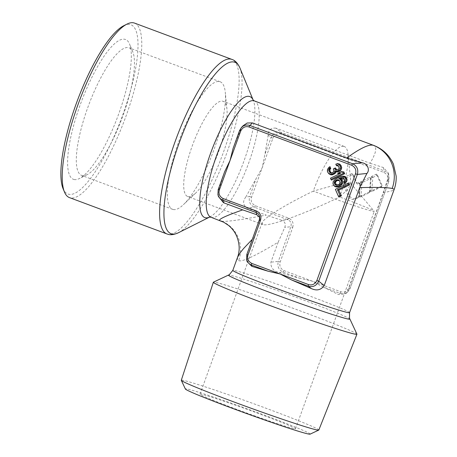 <?xml version="1.0" encoding="UTF-8"?>
<svg xmlns="http://www.w3.org/2000/svg" width="457" height="457" viewBox="0 0 457 457"><rect width="100%" height="100%" fill="white"/><g stroke="black" fill="none" stroke-linecap="round" stroke-linejoin="round"><path stroke-width="0.34" stroke-dasharray="2.29 1.71" d="M369.53 191.849L360.944 195.927L362.041 182.691L370.524 178.544L369.53 191.849L369.959 191.791A1.131 1.085 102.6 0 1 369.325 192.728L360.881 196.818A1.131 1.085 102.6 0 1 359.345 195.722L360.442 182.492A1.131 1.085 102.6 0 1 361.076 181.549L369.519 177.459A1.131 1.085 102.6 0 1 371.055 178.561L369.959 191.791M371.278 176.968A1.131 1.085 102.6 0 1 371.849 176.328L375.968 174.334A1.131 1.085 102.6 0 1 377.408 174.877L382.029 185.336A1.131 1.085 102.6 0 1 381.486 186.839L371.655 191.597A1.131 1.085 102.6 0 1 370.119 190.5L371.215 177.27A1.131 1.085 102.6 0 1 371.278 176.968M372.815 177.453L377.071 175.454L381.692 185.976L371.821 190.78L372.815 177.453M358.785 196.721L355.717 198.252A4.593 4.427 102.6 0 1 349.845 196.064L342.647 179.698L352.61 174.848L356.197 182.783A2.462 2.376 -77.4 0 0 359.345 183.954L359.853 183.834L358.785 196.721L359.213 196.664A1.131 1.085 102.6 0 1 358.579 197.607L355.552 199.069A5.644 5.438 102.6 0 1 348.337 196.379L341.133 180.075A1.131 1.085 102.6 0 1 341.676 178.578L351.61 173.769A1.131 1.085 102.6 0 1 353.05 174.306L356.54 182.2L356.197 182.783M310.092 434.15A66.362 2.331 19.9 0 0 257.919 412.728A66.362 2.331 19.9 0 0 187.776 389.13A66.362 2.331 19.9 0 0 185.371 389.004M318.826 430.031A73.131 2.571 19.9 0 0 260.102 406.067A73.131 2.571 19.9 0 0 183.96 380.487A73.131 2.571 19.9 0 0 181.298 380.247M349.605 182.851L334.284 185.234L313.308 191.123A50.796 1.782 19.9 0 0 372.386 211.18A50.796 1.782 19.9 0 0 374.232 211.345A50.796 1.782 19.9 0 0 374.18 211.214A50.796 1.782 19.9 0 0 339.637 196.99L347.28 189.792L350.999 184.057L350.736 183.44L349.605 182.851M343.75 146.326A50.796 13.367 -69.6 0 1 344.218 146.463A50.796 13.367 -69.6 0 1 348.034 154.323A50.796 13.367 -69.6 0 1 339.637 196.99C306.007 213.39 269.613 226.581 263.283 224.667L262.844 224.541L262.044 222.816C263.421 218.189 285.476 204.553 313.308 191.123A50.796 13.367 -69.6 0 1 343.75 146.326M293.674 428.62A50.796 1.782 -160.1 0 1 240.81 410.866A50.796 1.782 -160.1 0 1 200 394.208A50.796 1.782 -160.1 0 1 201.845 394.38A50.796 1.782 -160.1 0 1 254.709 412.134A50.796 1.782 -160.1 0 1 295.519 428.786A50.796 1.782 -160.1 0 1 293.674 428.62M188.118 196.641A50.796 13.367 110.4 0 0 195.676 193.06A50.796 13.367 110.4 0 0 217.926 153.581A50.796 13.367 110.4 0 0 226.958 109.177A50.796 13.367 110.4 0 0 223.142 101.317A50.796 13.367 110.4 0 0 222.673 101.18A50.796 13.367 110.4 0 0 192.546 145.103A50.796 13.367 110.4 0 0 187.65 196.504A50.796 13.367 110.4 0 0 188.118 196.641M173.232 209.506A68.064 17.914 110.4 0 0 183.36 204.713A68.064 17.914 110.4 0 0 213.168 151.81A68.064 17.914 110.4 0 0 225.272 92.303A68.064 17.914 110.4 0 0 220.165 81.774A68.064 17.914 110.4 0 0 219.537 81.592A68.064 17.914 110.4 0 0 179.167 140.453A68.064 17.914 110.4 0 0 172.603 209.323A68.064 17.914 110.4 0 0 173.232 209.506M82.22 175.574A68.064 17.914 110.4 0 0 87.076 174.677A68.064 17.914 110.4 0 0 122.156 117.872A68.064 17.914 110.4 0 0 132.827 51.967A68.064 17.914 110.4 0 0 129.148 47.836A68.064 17.914 110.4 0 0 128.526 47.654A68.064 17.914 110.4 0 0 88.155 106.515A68.064 17.914 110.4 0 0 81.592 175.385A68.064 17.914 110.4 0 0 82.22 175.574M74.074 179.515A74.611 19.64 110.4 0 0 79.398 178.533A74.611 19.64 110.4 0 0 117.855 116.267A74.611 19.64 110.4 0 0 129.554 44.021A74.611 19.64 110.4 0 0 124.835 39.296A74.611 19.64 110.4 0 0 80.112 105.093A74.611 19.64 110.4 0 0 74.074 179.515M123.727 25.741A90.297 23.77 -69.6 0 1 130.171 24.552A90.297 23.77 -69.6 0 1 122.859 114.627A90.297 23.77 -69.6 0 1 68.739 194.259A90.297 23.77 -69.6 0 1 63.026 188.541M134.541 23.101A93.119 24.512 -69.6 0 1 125.561 117.329A93.119 24.512 -69.6 0 1 70.327 197.864A93.119 24.512 -69.6 0 1 69.47 197.613M356.923 334.118A76.353 2.679 19.9 0 0 294.337 308.732A76.353 2.679 19.9 0 0 216.121 282.5A76.353 2.679 19.9 0 0 213.425 282.175M237.543 257.342L237.503 259.936L238.68 260.639C241.787 262.232 254.943 256.097 278.153 242.221L270.932 262.164C270.573 267.682 273.32 271.11 279.181 272.452L299.552 278.233L283.003 272.064C278.656 269.887 277.085 266.34 278.302 261.415L270.932 262.164M292.726 227.386C293.84 223.113 292.486 220.04 288.653 218.16L255.297 205.724C251.756 203.776 250.499 200.937 251.539 197.207L272.909 138.168C274.851 134.472 277.616 133.13 281.209 134.147L383.92 172.443C387.462 174.397 388.713 177.236 387.679 180.961L349.028 287.733C347.086 291.429 344.321 292.766 340.728 291.755L283.934 270.578C280.387 268.625 279.136 265.785 280.175 262.061L292.726 227.386L290.852 226.746C291.789 223.45 290.743 221.085 287.721 219.646L254.366 207.21C250.019 205.039 248.448 201.491 249.665 196.567L245.843 196.956L262.221 167.685L264.814 154.729L271.041 137.523C273.257 132.958 276.714 131.285 281.415 132.496L384.12 170.798C386.713 171.861 388.376 173.751 389.113 176.476L388.821 181.44L350.171 288.218L348.32 291.229C345.863 293.594 343.024 294.262 339.797 293.24L323.248 287.07L312.331 281.164L299.552 278.233M323.248 287.07L338.523 294.576L345.978 293.68L347.708 290.795L383.166 192.848L392.152 190.769L394.1 189.626M281.209 134.147A1.691 0.446 110.4 0 0 281.415 132.496L275.891 128.143L370.107 163.275L373.346 157.322L375.237 152.478L375.791 148.839L375.071 146.434L373.735 145.423M275.891 128.143C270.944 127.617 268.373 129.988 268.173 135.261L264.814 154.729M245.843 196.956C242.541 201.343 242.924 205.01 246.997 207.958L266.18 215.11C239.108 220.223 224.107 222.188 221.182 221.005A31.042 29.928 102.6 0 1 238.68 260.639M220.662 220.857L221.182 221.005M218.395 196.47L218.206 189.564M224.438 172.346L218.526 190.86M243.158 125.698L240.862 129.171L233.356 147.714M356.54 182.2A1.411 1.36 102.6 0 0 358.339 182.874L358.745 182.68A1.131 1.085 102.6 0 1 360.282 183.777L359.213 196.664M288.653 218.16A1.691 0.446 -69.6 0 1 287.721 219.646L281.632 220.263L266.18 215.11M278.153 242.221L284.762 227.363C286.013 224.039 284.968 221.674 281.632 220.263M259.736 217.418L260.073 218.4L259.907 221.816L254.68 236.989L252.31 239.297M247.111 261.65L247.46 256.931L246.849 254.406M254.68 236.989L247.46 256.931M370.107 163.275L383.326 167.519L388.227 172.815L388.027 178.167L383.166 192.848M330 166.651L328.12 168.473L327.812 169.416L327.692 171.569L328.434 173.243M335.369 167.913L333.524 168.804L334.233 171.044L333.273 172.426L332.285 172.877M338.391 165.988L339.437 168.285L338.26 169.747M335.912 164.052L336.666 165.748M339.842 173.649L330.6 178.156L331.468 180.115M341.156 171.643L337.534 173.397M348.725 182.914L335.524 189.307L338.94 197.036M339.334 177.19L335.632 179.224L333.536 181.503L333.119 183.023L333.302 184.268L334.564 186.296M344.081 178.596L344.801 179.824L344.572 181.041L343.824 181.966L344.589 183.691M339.591 180.772L340.391 182.726L339.859 183.971L338.454 184.828M327.692 171.569L327.383 171.284M327.606 170.535L327.309 170.387M327.812 169.416L327.498 169.364M328.12 168.473L327.772 168.53M328.829 167.605L328.394 167.759M332.353 172.872L331.736 173.146M333.273 172.426L332.787 172.632M334.033 171.661L333.679 171.735M334.021 169.93L333.707 169.621M338.346 169.736L337.723 170.01M338.717 169.558L338.249 169.753M339.225 168.93L338.871 168.987M339.437 168.285L339.145 168.153M339.3 167.365L338.985 167.062M339.008 166.702L338.648 166.297M338.426 166L337.957 165.463M339.888 173.654L340.739 173.214M333.776 185.342L333.41 184.936M333.302 184.268L332.987 183.971M333.119 183.023L332.827 182.886M333.536 181.503L333.193 181.538M334.415 180.309L333.998 180.452M335.632 179.224L335.147 179.424M337.443 178.104L336.912 178.339M344.572 181.041L344.224 181.098M344.795 180.361L344.492 180.264M344.801 179.824L344.504 179.561M344.372 178.853L343.995 178.407M339.26 184.462L338.751 184.679M339.859 183.971L339.46 184.108M340.151 183.446L339.819 183.463M340.391 182.726L340.088 182.634M340.396 182.189L340.099 181.926M339.882 181.023L339.505 180.584M338.557 184.805L337.957 185.068M388.227 172.815L389.113 176.476L388.833 181.44L387.679 180.961M362.041 182.691L360.442 182.492M361.076 181.549L362.081 182.629M371.849 176.328L372.855 177.413M382.029 185.336L381.686 185.919M341.676 178.578L342.681 179.658M166.839 233.915A93.119 24.512 110.4 0 0 167.462 234.115A93.119 24.512 110.4 0 0 167.696 234.173A93.119 24.512 110.4 0 0 222.925 153.638A93.119 24.512 110.4 0 0 231.905 59.41M209.586 217.069A64.563 16.995 110.4 0 0 209.946 216.892L209.946 216.892A64.563 16.995 110.4 0 0 243.227 163.018A64.563 16.995 110.4 0 0 253.349 100.5L253.349 100.5A64.563 16.995 110.4 0 0 253.189 100.134M211.025 217.264A62.083 16.343 110.4 0 0 211.437 217.395A62.083 16.343 110.4 0 0 211.597 217.435A62.083 16.343 110.4 0 0 248.419 163.743A62.083 16.343 110.4 0 0 254.4 100.928M349.851 319.037A64.563 2.268 19.9 0 0 297.267 297.696A64.563 2.268 19.9 0 0 230.985 275.434A64.563 2.268 19.9 0 0 230.796 275.394A64.563 2.268 19.9 0 0 228.511 275.114M349.565 312.657A62.083 2.182 19.9 0 0 300.009 292.423A62.083 2.182 19.9 0 0 235.258 270.647A62.083 2.182 19.9 0 0 235.075 270.601A62.083 2.182 19.9 0 0 232.813 270.395M251.539 197.207L249.665 196.567L255.897 179.361M272.909 138.168L271.041 137.523L268.173 135.261M283.934 270.578A1.691 0.446 -69.6 0 1 283.003 272.064L279.181 272.452M340.728 291.755A1.691 0.446 -69.6 0 1 339.797 293.24L338.523 294.576M280.175 262.061L278.302 261.415L290.852 226.746L284.762 227.363M255.297 205.724A1.691 0.446 -69.6 0 1 254.366 207.21L246.997 207.958M259.399 219.731L259.907 221.816M240.862 129.171L239.582 130.519M178.39 232.756A91.469 24.078 110.4 0 0 225.541 156.42A91.469 24.078 110.4 0 0 239.879 67.853M383.326 167.519L384.12 170.798A1.691 0.446 110.4 0 1 383.92 172.443M349.028 287.733L350.182 288.213L347.708 290.795M388.027 178.167L388.821 181.44L350.182 288.213L348.32 291.229L345.978 293.68M360.282 183.777L359.853 183.834M358.745 182.68L359.75 183.76M358.339 182.874L359.345 183.954M353.05 174.306L352.713 174.882M351.61 173.769L352.61 174.848M341.133 180.075L342.647 179.755M348.337 196.379L349.845 196.064M355.552 199.069L355.717 198.252M358.579 197.607L358.745 196.784M381.486 186.839L381.652 186.016M377.408 174.877L377.071 175.454M375.968 174.334L376.974 175.419M371.215 177.27L372.815 177.476M370.119 190.5L371.718 190.706M371.655 191.597L371.821 190.78M371.055 178.561L370.627 178.618M369.519 177.459L370.524 178.544M359.345 195.722L360.944 195.927M360.881 196.818L361.047 195.996M369.325 192.728L369.49 191.911M350.999 184.057L348.034 154.323M200 394.208L262.044 222.816M344.218 146.463L223.142 101.317M226.958 109.177L225.272 92.303M195.676 193.06L183.36 204.713M220.165 81.774L129.148 47.836M132.827 51.967L129.554 44.021M87.076 174.677L79.398 178.533M260.073 218.4L259.587 216.39M172.603 209.323L81.592 175.385M262.844 224.541L187.65 196.504M295.519 428.786L374.232 211.345M350.742 183.434L374.18 211.214"/><path stroke-width="0.69" d="M349.565 312.657A62.083 2.182 19.9 0 1 347.309 312.451A62.083 2.182 19.9 0 1 347.12 312.411A62.083 2.182 19.9 0 1 282.375 290.635A62.083 2.182 19.9 0 1 232.813 270.395L229.311 274.686L213.425 282.175A76.353 2.679 19.9 0 0 213.345 282.249L181.298 380.247A73.131 2.571 19.9 0 0 181.309 380.344L185.371 389.004A66.362 2.331 19.9 0 0 239.771 411.066A66.362 2.331 19.9 0 0 307.75 433.864A66.362 2.331 19.9 0 0 310.092 434.15L318.757 430.1A73.131 2.571 19.9 0 0 318.826 430.031L356.934 334.227A76.353 2.679 19.9 0 0 356.923 334.118L349.496 318.169L349.565 312.657L394.111 189.604L393.917 189.112L392.192 188.467C387.742 187.473 376.911 187.193 359.693 187.616L324.236 285.556C320.963 290.098 316.621 291.069 311.206 288.487L291.789 280.055L308.344 286.225C313.039 287.442 316.495 285.762 318.712 281.204L357.368 174.425C358.585 169.501 357.014 165.954 352.667 163.783L249.956 125.486C246.729 124.464 243.889 125.132 241.439 127.497L239.582 130.508L240.73 130.988L230.042 160.51L224.678 171.666L218.212 189.552L224.678 171.666M181.309 380.344A73.131 2.571 19.9 0 0 241.256 404.662A73.131 2.571 19.9 0 0 316.17 429.786A73.131 2.571 19.9 0 0 318.757 430.1M64.437 191.963L63.026 188.541A90.297 23.77 -69.6 0 1 77.182 101.1A90.297 23.77 -69.6 0 1 123.727 25.741L127.04 24.078A93.119 24.512 -69.6 0 1 133.684 22.85A93.119 24.512 -69.6 0 1 134.541 23.101L231.905 59.41A93.119 24.512 110.4 0 0 231.282 59.216A93.119 24.512 110.4 0 0 231.048 59.159A93.119 24.512 110.4 0 0 175.814 139.688A93.119 24.512 110.4 0 0 166.839 233.915L69.47 197.613A93.119 24.512 -69.6 0 1 64.437 191.963A93.119 24.512 -69.6 0 1 79.038 101.791A93.119 24.512 -69.6 0 1 127.04 24.078M213.345 282.249A76.353 2.679 19.9 0 0 274.737 307.293A76.353 2.679 19.9 0 0 354.164 333.97A76.353 2.679 19.9 0 0 356.934 334.227M394.1 189.626L394.111 189.609C395.671 185.285 396.356 180.801 396.162 176.156L393.443 164.234C389.387 155.209 382.789 148.925 373.649 145.395L373.101 145.229C368.656 144.235 359.836 148.508 346.635 158.042L252.418 122.91L249.956 125.486A1.691 0.446 -69.6 0 0 249.025 126.972C245.432 125.955 242.667 127.297 240.73 130.988M373.735 145.423L254.4 100.928A62.083 16.343 110.4 0 0 253.989 100.797A62.083 16.343 110.4 0 0 253.829 100.757A62.083 16.343 110.4 0 0 217.012 154.449A62.083 16.343 110.4 0 0 211.025 217.264L209.5 217.086M218.206 189.564L217.92 194.516L218.395 196.47L223.524 202.725L242.707 209.877C223.216 216.687 216.035 220.4 221.182 221.005M252.31 239.297L243.501 248.614L240.136 252.847L237.543 257.342C240.039 250.522 239.668 243.261 236.418 235.566C234.521 231.562 231.91 228.192 228.586 225.455L223.793 222.262L211.025 217.264M239.582 130.519L233.099 148.399L230.042 160.51L219.354 190.032C218.32 193.762 219.571 196.601 223.113 198.549L256.468 210.985C260.301 212.865 261.661 215.938 260.541 220.211L259.387 219.731L246.849 254.406L246.552 259.365C247.294 262.095 248.956 263.986 251.544 265.049L268.099 271.218L280.147 273.989L291.789 280.055M233.099 148.399L239.577 130.513L241.439 127.497L243.158 125.692L247.197 123.013L252.418 122.91M242.707 209.877L256.771 214.721L259.736 217.418M268.099 271.218L251.864 266.357L247.111 261.65L246.552 259.365L246.837 254.406L259.387 219.731L259.587 216.39L259.399 219.731M359.693 187.616L366.92 173.46L357.368 174.425L355.495 173.786C356.534 170.055 355.278 167.216 351.736 165.268L249.025 126.972M366.92 173.46C370.239 169.838 367.399 163.435 362.224 162.818L346.635 158.042M260.541 220.211L247.991 254.886C246.951 258.616 248.208 261.45 251.75 263.398L308.549 284.58C312.137 285.591 314.907 284.254 316.844 280.558L355.495 173.786M328.063 172.82L330.074 174.545L332.05 174.905L335.209 173.386L336.026 171.672L337.786 171.901L340.705 170.484L341.722 167.856L341.362 166.245L340.225 164.451L337.649 163.566L335.786 164.177L336.215 165.143L337.957 165.463L338.648 166.297L339.145 168.153L338.249 169.753L335.798 170.01L334.421 168.342L333.364 168.856L333.953 170.907L333.679 171.735L331.736 173.146L330.422 173.077L328.789 170.838L328.726 169.233L329.526 168.147L329.103 167.188L327.498 169.364L327.383 171.284L328.063 172.82L330.32 174.3L332.159 174.106L334.187 172.889L334.81 172.123L334.912 170.907L337.003 171.289L339.648 170.01L340.551 167.708L340.054 165.851L338.329 164.12L336.929 163.857L335.786 164.177M332.285 172.877L331.308 172.815L330.4 171.906L329.8 169.913L330.777 168.405L330 166.651L329.103 167.188M338.26 169.747L336.723 169.753L335.369 167.913L334.421 168.342M336.215 165.143L336.666 165.748L338.391 165.988M330.948 179.361L331.468 180.115L344.664 173.723L343.875 171.941L341.156 171.643L338.386 172.957L340.739 173.214L330.44 178.207L330.948 179.361L343.361 173.346L342.853 172.192L340.494 171.935M338.386 172.957L337.534 173.397L339.842 173.649M338.42 196.276L338.94 197.036L341.31 195.887L338.763 190.118L349.588 184.874L348.725 182.914L335.364 189.358L338.42 196.276L340.008 195.51L337.46 189.741L348.285 184.497L347.777 183.343M334.101 185.765L335.318 186.342L338.117 186.153L340.591 184.491L341.493 182.183L341.333 181.098L340.219 179.304L338.654 178.658L341.733 177.636L343.475 177.956L344.504 179.561L344.224 181.098L343.601 181.869L344.024 182.829L345.532 181.161L345.898 179.818L345.401 177.962L344.709 177.127L342.184 176.482L338.763 177.442L335.147 179.424L333.193 181.538L332.987 183.971L334.564 186.296L335.941 186.947L337.38 187.022L340.402 186.056L342.259 183.863L342.67 182.372L342.487 181.126L341.213 179.087L340.551 178.818L342.499 178.247L344.081 178.596M344.024 182.829L344.589 183.691L346.657 181.526L347.074 180.001L346.892 178.756L345.715 176.922L344.338 176.271L342.899 176.202L338.763 177.442M338.454 184.828L336.295 184.708L335.392 182.669L336.158 181.32L337.495 180.464L339.591 180.772M256.468 210.985A1.691 0.446 110.4 0 0 256.263 212.636C257.982 213.316 259.09 214.567 259.587 216.39M219.354 190.032L218.2 189.552L217.92 194.516C218.657 197.241 220.32 199.138 222.913 200.195L256.263 212.636L256.771 214.721M332.05 174.905L331.279 174.3M330.959 174.905L330.32 174.3M330.074 174.545L329.537 173.974M329.131 173.986L328.669 173.466M330.777 168.405L329.526 168.147M330.16 169.033L329.086 168.593M329.868 169.553L328.726 169.233M329.8 169.913L328.629 169.747M329.943 170.867L328.789 170.838M330.4 171.906L329.303 171.992M331.005 172.637L329.988 172.826M331.308 172.815L330.422 173.077M331.873 172.923L331.119 173.209M335.844 168.993L334.758 169.113M336.723 169.753L335.798 170.01M337.249 169.85L336.495 170.135M337.82 165.748L337.175 165.143M337.649 163.566L336.929 163.857M339.214 163.857L338.329 164.12M340.225 164.451L339.191 164.629M341.156 165.782L340.054 165.851M341.362 166.245L340.219 166.234M341.722 167.856L340.551 167.708M341.505 169.044L340.362 168.73M340.705 170.484L339.648 170.01M339.62 171.266L338.677 170.718M339.02 171.558L338.146 170.969M337.786 171.901L337.003 171.289M336.7 171.901L336.044 171.289M336.026 171.672L334.912 170.907M335.958 172.46L334.81 172.123M335.209 173.386L334.187 172.889M334.158 174.146L333.216 173.597M333.022 174.694L332.159 174.106M339.46 184.108L337.083 185.256L335.335 184.936L334.221 183.143L334.507 181.606L336.626 179.875L337.506 179.681L338.985 180.132L340.099 181.926L339.46 184.108M344.664 173.723L343.361 173.346M343.875 171.941L342.853 172.192M342.259 183.863L341.128 183.531M341.659 184.942L340.591 184.491M340.402 186.056L339.437 185.513M338.974 186.747L338.117 186.153M337.38 187.022L336.626 186.41M335.941 186.947L335.318 186.342M341.322 176.471L340.694 176.739M342.899 176.202L342.184 176.482M344.338 176.271L343.493 176.551M345.715 176.922L344.709 177.127M346.497 177.876L345.401 177.962M346.892 178.756L345.738 178.727M347.074 180.001L345.898 179.818M346.657 181.526L345.532 181.161M345.772 182.726L344.732 182.252M343.978 178.51L343.475 177.956M343.338 178.247L342.693 177.636M342.499 178.247L341.733 177.636M341.693 178.424L340.853 177.83M340.551 178.818L339.185 178.401M339.688 178.733L338.654 178.658M341.213 179.087L340.219 179.304M342.013 180.052L340.911 180.132M342.487 181.126L341.333 181.098M342.67 182.372L341.493 182.183M339.488 180.686L338.985 180.132M338.808 180.406L338.203 179.812M338.237 180.304L337.506 179.681M337.495 180.464L336.626 179.875M336.792 180.801L335.838 180.258M336.158 181.32L335.13 180.835M335.621 181.983L334.507 181.606M335.392 182.669L334.233 182.434M335.387 183.206L334.221 183.143M335.901 184.371L334.815 184.485M336.295 184.708L335.335 184.936M336.94 184.971L336.118 185.256M337.774 184.971L337.083 185.256M349.588 184.874L348.285 184.497M338.763 190.118L337.46 189.741M341.31 195.887L340.008 195.51M253.201 100.152L239.879 67.853A91.469 24.078 110.4 0 0 234.321 62.112A91.469 24.078 110.4 0 0 234.093 62.055A91.469 24.078 110.4 0 0 179.424 142.304A91.469 24.078 110.4 0 0 171.632 233.904A91.469 24.078 110.4 0 0 171.866 233.961A91.469 24.078 110.4 0 0 178.39 232.756L209.609 217.064M253.189 100.134A64.563 16.995 110.4 0 0 249.431 96.45A64.563 16.995 110.4 0 0 249.265 96.41A64.563 16.995 110.4 0 0 210.677 153.049A64.563 16.995 110.4 0 0 205.176 217.709A64.563 16.995 110.4 0 0 205.342 217.743A64.563 16.995 110.4 0 0 209.586 217.069M228.511 275.114A64.563 2.268 19.9 0 0 278.93 295.833A64.563 2.268 19.9 0 0 347.32 318.872A64.563 2.268 19.9 0 0 347.514 318.912A64.563 2.268 19.9 0 0 349.851 319.037M392.192 188.467A33.864 32.647 -77.4 0 0 373.101 145.229M324.236 285.556L318.712 281.204L316.844 280.558M308.549 284.58A1.691 0.446 110.4 0 0 308.344 286.225L311.206 288.487M251.75 263.398A1.691 0.446 110.4 0 0 251.544 265.049L251.864 266.357M247.991 254.886L246.837 254.406M223.113 198.549A1.691 0.446 110.4 0 0 222.913 200.195L223.524 202.725M362.224 162.818L352.667 163.783A1.691 0.446 -69.6 0 0 351.736 165.268M178.39 232.756C174.117 234.675 170.644 235.178 167.965 234.275L166.839 233.915M253.132 100.066L254.4 100.928M232.813 270.395L237.543 257.342M231.905 59.41C234.972 60.295 237.634 63.106 239.879 67.853"/></g></svg>
